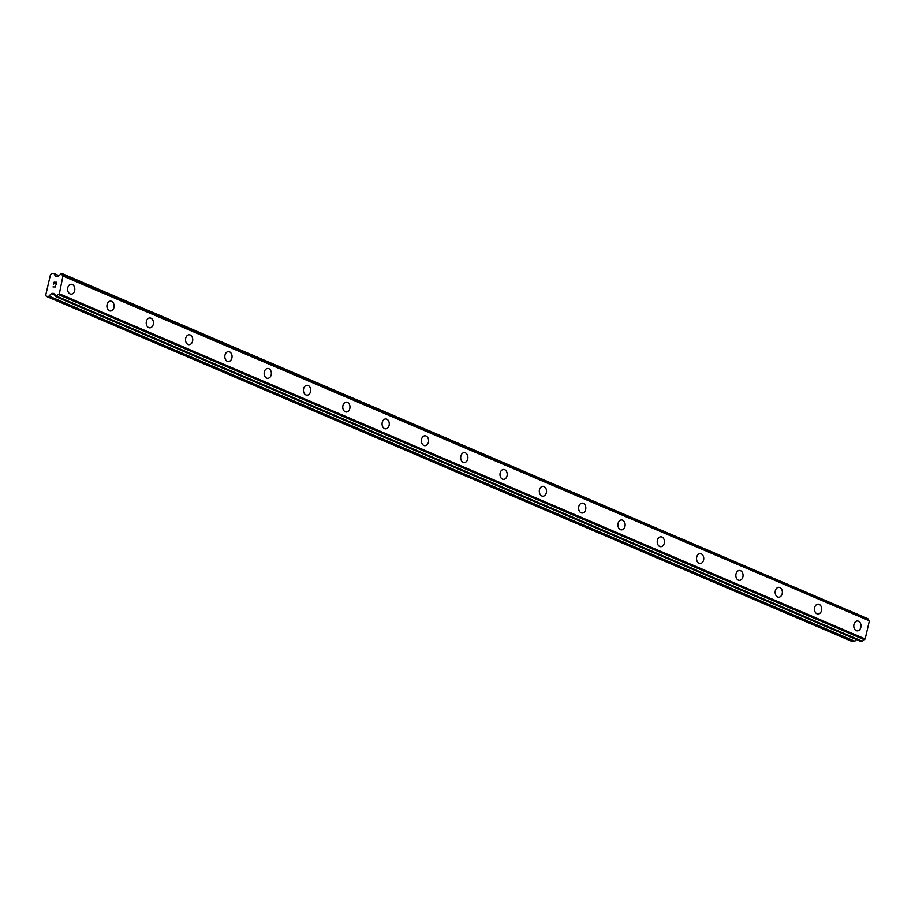 <?xml version="1.0" encoding="UTF-8"?>
<svg xmlns="http://www.w3.org/2000/svg" width="915" height="915" viewBox="0 0 915 915"><rect width="100%" height="100%" fill="white"/><g stroke="black" fill="none" stroke-linecap="round" stroke-linejoin="round"><path stroke-width="1.37" d="M71.256 284.279A4.941 3.614 -89.4 0 1 72.308 284.508A4.941 3.614 -89.4 0 1 74.767 289.986A4.941 3.614 -89.4 0 1 71.153 294.173A4.941 3.614 -89.4 0 1 70.112 293.944A4.941 3.614 -89.4 0 1 67.641 288.465A4.941 3.614 -89.4 0 1 71.256 284.279A4.941 3.614 -89.4 0 1 72.296 284.508A4.941 3.614 -89.4 0 1 74.767 289.986A4.941 3.614 -89.4 0 1 71.153 294.173M110.566 301.115A4.941 3.614 -89.4 0 1 111.619 301.344A4.941 3.614 -89.4 0 1 114.078 306.822A4.941 3.614 -89.4 0 1 110.463 311.009A4.941 3.614 -89.4 0 1 109.423 310.78A4.941 3.614 -89.4 0 1 106.952 305.301A4.941 3.614 -89.4 0 1 110.566 301.115A4.941 3.614 -89.4 0 1 111.607 301.344A4.941 3.614 -89.4 0 1 114.078 306.822A4.941 3.614 -89.4 0 1 110.463 311.009M149.877 317.951A4.941 3.614 -89.4 0 1 150.918 318.18A4.941 3.614 -89.4 0 1 153.388 323.658A4.941 3.614 -89.4 0 1 149.774 327.844A4.941 3.614 -89.4 0 1 148.722 327.616A4.941 3.614 -89.4 0 1 146.263 322.137A4.941 3.614 -89.4 0 1 149.877 317.951A4.941 3.614 -89.4 0 1 150.918 318.18A4.941 3.614 -89.4 0 1 153.388 323.658A4.941 3.614 -89.4 0 1 149.774 327.844M189.188 334.787A4.941 3.614 -89.4 0 1 190.228 335.004A4.941 3.614 -89.4 0 1 192.688 340.494A4.941 3.614 -89.4 0 1 189.085 344.669A4.941 3.614 -89.4 0 1 188.033 344.452A4.941 3.614 -89.4 0 1 185.573 338.962A4.941 3.614 -89.4 0 1 189.188 334.787A4.941 3.614 -89.4 0 1 190.228 335.004A4.941 3.614 -89.4 0 1 192.699 340.494A4.941 3.614 -89.4 0 1 189.085 344.669M228.487 351.623A4.941 3.614 -89.4 0 1 229.539 351.84A4.941 3.614 -89.4 0 1 231.998 357.33A4.941 3.614 -89.4 0 1 228.384 361.505A4.941 3.614 -89.4 0 1 227.343 361.288A4.941 3.614 -89.4 0 1 224.873 355.798A4.941 3.614 -89.4 0 1 228.487 351.623A4.941 3.614 -89.4 0 1 229.539 351.84A4.941 3.614 -89.4 0 1 232.01 357.33A4.941 3.614 -89.4 0 1 228.395 361.505M267.798 368.459A4.941 3.614 -89.4 0 1 268.85 368.676A4.941 3.614 -89.4 0 1 271.309 374.166A4.941 3.614 -89.4 0 1 267.695 378.341A4.941 3.614 -89.4 0 1 266.654 378.124A4.941 3.614 -89.4 0 1 264.183 372.634A4.941 3.614 -89.4 0 1 267.798 368.459A4.941 3.614 -89.4 0 1 268.838 368.676A4.941 3.614 -89.4 0 1 271.309 374.166A4.941 3.614 -89.4 0 1 267.695 378.341M308.149 385.512A4.941 3.614 -89.4 0 1 310.62 391.002A4.941 3.614 -89.4 0 1 307.005 395.177A4.941 3.614 -89.4 0 1 305.965 394.96A4.941 3.614 -89.4 0 1 303.494 389.47A4.941 3.614 -89.4 0 1 307.108 385.295A4.941 3.614 -89.4 0 1 308.149 385.512M307.108 385.295A4.941 3.614 -89.4 0 1 308.161 385.512A4.941 3.614 -89.4 0 1 310.62 391.002A4.941 3.614 -89.4 0 1 307.005 395.177M346.419 402.131A4.941 3.614 -89.4 0 1 347.46 402.348A4.941 3.614 -89.4 0 1 349.93 407.827A4.941 3.614 -89.4 0 1 346.316 412.013A4.941 3.614 -89.4 0 1 345.264 411.796A4.941 3.614 -89.4 0 1 342.805 406.306A4.941 3.614 -89.4 0 1 346.419 402.131A4.941 3.614 -89.4 0 1 347.46 402.348A4.941 3.614 -89.4 0 1 349.93 407.838A4.941 3.614 -89.4 0 1 346.316 412.013M385.73 418.956A4.941 3.614 -89.4 0 1 386.771 419.184A4.941 3.614 -89.4 0 1 389.23 424.663A4.941 3.614 -89.4 0 1 385.627 428.849A4.941 3.614 -89.4 0 1 384.575 428.62A4.941 3.614 -89.4 0 1 382.115 423.142A4.941 3.614 -89.4 0 1 385.73 418.956A4.941 3.614 -89.4 0 1 386.771 419.184A4.941 3.614 -89.4 0 1 389.241 424.663A4.941 3.614 -89.4 0 1 385.627 428.849M425.04 435.792A4.941 3.614 -89.4 0 1 426.081 436.02A4.941 3.614 -89.4 0 1 428.552 441.499A4.941 3.614 -89.4 0 1 424.937 445.685A4.941 3.614 -89.4 0 1 423.885 445.456A4.941 3.614 -89.4 0 1 421.415 439.978A4.941 3.614 -89.4 0 1 425.04 435.792A4.941 3.614 -89.4 0 1 426.081 436.02A4.941 3.614 -89.4 0 1 428.54 441.499A4.941 3.614 -89.4 0 1 424.926 445.685M464.34 452.628A4.941 3.614 -89.4 0 1 465.392 452.856A4.941 3.614 -89.4 0 1 467.851 458.335A4.941 3.614 -89.4 0 1 464.237 462.521A4.941 3.614 -89.4 0 1 463.196 462.292A4.941 3.614 -89.4 0 1 460.725 456.814A4.941 3.614 -89.4 0 1 464.34 452.628A4.941 3.614 -89.4 0 1 465.38 452.856A4.941 3.614 -89.4 0 1 467.851 458.335A4.941 3.614 -89.4 0 1 464.237 462.521M503.65 469.464A4.941 3.614 -89.4 0 1 504.703 469.692A4.941 3.614 -89.4 0 1 507.162 475.171A4.941 3.614 -89.4 0 1 503.547 479.357A4.941 3.614 -89.4 0 1 502.507 479.128A4.941 3.614 -89.4 0 1 500.036 473.65A4.941 3.614 -89.4 0 1 503.65 469.464A4.941 3.614 -89.4 0 1 504.691 469.692A4.941 3.614 -89.4 0 1 507.162 475.171A4.941 3.614 -89.4 0 1 503.547 479.357M542.961 486.3A4.941 3.614 -89.4 0 1 544.002 486.528A4.941 3.614 -89.4 0 1 546.472 492.007A4.941 3.614 -89.4 0 1 542.858 496.193A4.941 3.614 -89.4 0 1 541.806 495.964A4.941 3.614 -89.4 0 1 539.347 490.486A4.941 3.614 -89.4 0 1 542.961 486.3A4.941 3.614 -89.4 0 1 544.002 486.528A4.941 3.614 -89.4 0 1 546.472 492.007A4.941 3.614 -89.4 0 1 542.858 496.193M582.272 503.136A4.941 3.614 -89.4 0 1 583.312 503.364A4.941 3.614 -89.4 0 1 585.772 508.843A4.941 3.614 -89.4 0 1 582.169 513.029A4.941 3.614 -89.4 0 1 581.116 512.8A4.941 3.614 -89.4 0 1 578.657 507.322A4.941 3.614 -89.4 0 1 582.272 503.136A4.941 3.614 -89.4 0 1 583.312 503.364A4.941 3.614 -89.4 0 1 585.783 508.843A4.941 3.614 -89.4 0 1 582.169 513.029M621.582 519.972A4.941 3.614 -89.4 0 1 622.623 520.2A4.941 3.614 -89.4 0 1 625.082 525.679A4.941 3.614 -89.4 0 1 621.468 529.854A4.941 3.614 -89.4 0 1 620.427 529.636A4.941 3.614 -89.4 0 1 617.957 524.146A4.941 3.614 -89.4 0 1 621.582 519.972A4.941 3.614 -89.4 0 1 622.623 520.189A4.941 3.614 -89.4 0 1 625.094 525.679A4.941 3.614 -89.4 0 1 621.479 529.854M660.882 536.808A4.941 3.614 -89.4 0 1 661.934 537.025A4.941 3.614 -89.4 0 1 664.393 542.515A4.941 3.614 -89.4 0 1 660.779 546.69A4.941 3.614 -89.4 0 1 659.738 546.472A4.941 3.614 -89.4 0 1 657.267 540.982A4.941 3.614 -89.4 0 1 660.882 536.808A4.941 3.614 -89.4 0 1 661.922 537.025A4.941 3.614 -89.4 0 1 664.393 542.515A4.941 3.614 -89.4 0 1 660.779 546.69M700.192 553.644A4.941 3.614 -89.4 0 1 701.245 553.861A4.941 3.614 -89.4 0 1 703.704 559.351A4.941 3.614 -89.4 0 1 700.089 563.526A4.941 3.614 -89.4 0 1 699.049 563.308A4.941 3.614 -89.4 0 1 696.578 557.818A4.941 3.614 -89.4 0 1 700.192 553.644A4.941 3.614 -89.4 0 1 701.233 553.861A4.941 3.614 -89.4 0 1 703.704 559.351A4.941 3.614 -89.4 0 1 700.089 563.526M739.503 570.48A4.941 3.614 -89.4 0 1 740.544 570.697A4.941 3.614 -89.4 0 1 743.014 576.187A4.941 3.614 -89.4 0 1 739.4 580.362A4.941 3.614 -89.4 0 1 738.348 580.144A4.941 3.614 -89.4 0 1 735.889 574.654A4.941 3.614 -89.4 0 1 739.503 570.48A4.941 3.614 -89.4 0 1 740.544 570.697A4.941 3.614 -89.4 0 1 743.014 576.187A4.941 3.614 -89.4 0 1 739.4 580.362M778.814 587.316A4.941 3.614 -89.4 0 1 779.855 587.533A4.941 3.614 -89.4 0 1 782.314 593.012A4.941 3.614 -89.4 0 1 778.711 597.198A4.941 3.614 -89.4 0 1 777.659 596.98A4.941 3.614 -89.4 0 1 775.199 591.49A4.941 3.614 -89.4 0 1 778.814 587.316A4.941 3.614 -89.4 0 1 779.855 587.533A4.941 3.614 -89.4 0 1 782.325 593.023A4.941 3.614 -89.4 0 1 778.711 597.198M818.124 604.14A4.941 3.614 -89.4 0 1 819.165 604.369A4.941 3.614 -89.4 0 1 821.624 609.848A4.941 3.614 -89.4 0 1 818.01 614.034A4.941 3.614 -89.4 0 1 816.969 613.805A4.941 3.614 -89.4 0 1 814.51 608.326A4.941 3.614 -89.4 0 1 818.124 604.14A4.941 3.614 -89.4 0 1 819.165 604.369A4.941 3.614 -89.4 0 1 821.636 609.848A4.941 3.614 -89.4 0 1 818.021 614.034M858.464 621.205A4.941 3.614 -89.4 0 1 860.935 626.683A4.941 3.614 -89.4 0 1 857.321 630.87A4.941 3.614 -89.4 0 1 856.28 630.641A4.941 3.614 -89.4 0 1 853.809 625.162A4.941 3.614 -89.4 0 1 857.424 620.976A4.941 3.614 -89.4 0 1 858.464 621.205M857.424 620.976A4.941 3.614 -89.4 0 1 858.476 621.205A4.941 3.614 -89.4 0 1 860.935 626.683A4.941 3.614 -89.4 0 1 857.321 630.87M868.061 620.21A1.75 1.144 -66.8 0 1 867.889 618.849L62.037 273.562M868.895 620.599L63.055 275.449L59.338 293.807L58.503 294.607A1.75 1.144 -66.8 0 0 56.822 296.254L55.209 296.231A1.75 1.144 -66.8 0 0 54.728 294.55A1.75 1.144 -66.8 0 0 54.374 294.481L53.905 293.658A1.064 0.698 -66.8 0 0 53.459 293.383L51.892 293.372A1.064 0.698 -66.8 0 0 51.309 293.658L48.987 296.083A1.064 0.698 113.2 0 1 48.415 296.369L46.299 296.346L45.75 295.019L50.462 274.74L51.629 273.425L53.745 273.448A1.064 0.698 113.2 0 1 54.191 273.745L55.369 276.204A1.064 0.698 -66.8 0 0 55.815 276.513L57.382 276.524A1.064 0.698 -66.8 0 0 57.954 276.261L58.8 275.449A1.75 1.144 -66.8 0 0 60.447 273.722L62.06 273.734A1.75 1.144 -66.8 0 0 62.563 275.358A1.75 1.144 -66.8 0 0 62.975 275.415L868.895 620.599L63.432 276.227M861.141 641.564L55.323 296.449L861.095 641.552L862.651 641.369A1.75 1.144 -66.8 0 1 864.332 639.722L865.155 638.933L869.25 621.342M46.299 296.346L852.117 641.472L854.233 641.495A1.064 0.698 -66.8 0 0 854.816 641.198L856.394 639.539M56.673 282.243L54.077 282.22L56.673 282.243L56.181 284.348L56.444 282.483L55.403 282.472L54.992 283.49L55.232 282.472L55.003 283.49M55.232 282.472L54.191 282.461L53.585 284.325L54.077 282.209L53.585 284.325M56.444 282.483L56.021 284.348M55.3 286.006L55.575 286.933L52.979 286.91M865.155 638.933L59.338 293.807M58.64 275.541L54.077 273.585M58.571 275.621L54.191 273.745M56.078 276.513L55.369 276.204M867.889 618.849L62.06 273.734M864.458 639.665L58.629 294.55M864.332 639.722L58.503 294.607M862.651 641.369L56.822 296.254M862.456 641.575L56.627 296.46M55.014 294.767L54.374 294.481M54.26 294.378L51.892 293.372M55.266 295.351L51.309 293.658M854.816 641.198L48.987 296.083M854.233 641.495L48.415 296.369M58.663 275.518L53.928 273.482M867.832 618.654L62.003 273.539M868.838 620.542L63.021 275.426M55.026 294.779L54.328 294.481"/></g></svg>
